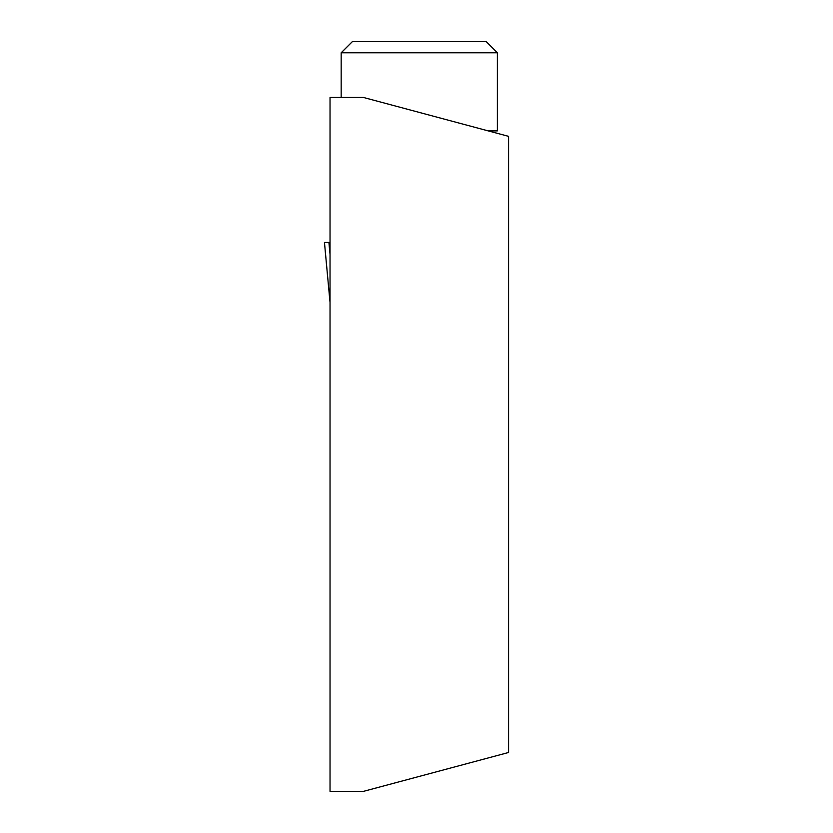 <?xml version="1.0" encoding="UTF-8"?>
<svg xmlns="http://www.w3.org/2000/svg" width="833" height="833" viewBox="0 0 833 833"><rect width="100%" height="100%" fill="white"/><g stroke="black" fill="none" stroke-linecap="round" stroke-linejoin="round"><path stroke-width="1.25" d="M330.035 791.35L330.035 97.482L363.5 97.482L508.546 136.341L508.546 752.491L363.5 791.35L330.035 791.35M341.186 52.802L497.384 52.802L486.233 41.65L352.349 41.65L341.186 52.802L341.186 97.482M497.384 52.802L497.384 130.906L488.263 130.906M330.035 242.476L328.92 242.476L330.035 254.482M328.92 242.476L324.464 242.476L330.035 302.452M324.454 242.476L330.003 302.15"/></g></svg>
